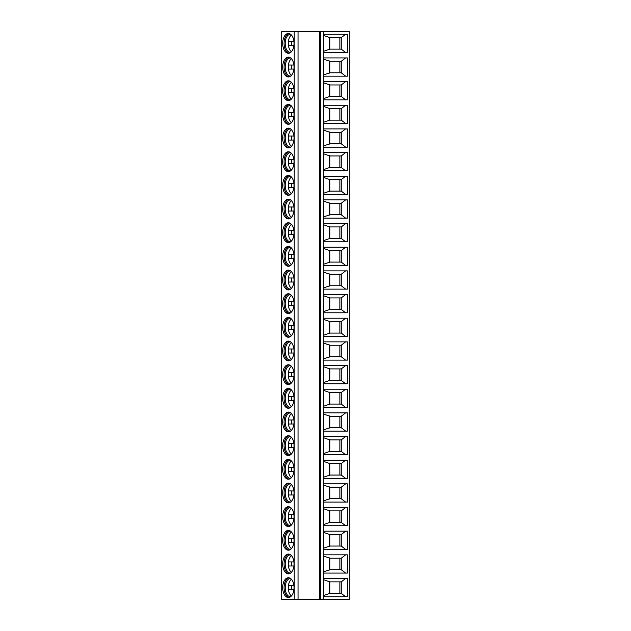 <?xml version="1.0" encoding="UTF-8"?>
<svg xmlns="http://www.w3.org/2000/svg" width="631" height="631" viewBox="0 0 631 631"><rect width="100%" height="100%" fill="white"/><g stroke="black" fill="none" stroke-linecap="round" stroke-linejoin="round"><path stroke-width="0.95" d="M319.475 31.55L281.694 31.55L281.694 599.45L319.475 599.45L319.475 31.55L320.603 31.55L320.603 599.45L319.475 599.45M323.324 31.55L323.324 599.45L349.306 599.45L349.306 31.55L320.603 31.55M323.324 599.45L320.603 599.45M323.679 578.493L347.421 578.493L347.421 596.745L323.679 596.745L323.679 578.493M323.679 554.83L347.421 554.83L347.421 573.082L323.679 573.082L323.679 554.83M323.679 531.168L347.421 531.168L347.421 549.42L323.679 549.42L323.679 531.168M323.679 507.505L347.421 507.505L347.421 525.757L323.679 525.757L323.679 507.505M323.679 483.843L347.421 483.843L347.421 502.095L323.679 502.095L323.679 483.843M323.679 460.18L347.421 460.18L347.421 478.432L323.679 478.432L323.679 460.18M323.679 436.518L347.421 436.518L347.421 454.77L323.679 454.77L323.679 436.518M323.679 412.855L347.421 412.855L347.421 431.107L323.679 431.107L323.679 412.855M323.679 389.193L347.421 389.193L347.421 407.445L323.679 407.445L323.679 389.193M323.679 365.53L347.421 365.53L347.421 383.782L323.679 383.782L323.679 365.53M323.679 341.868L347.421 341.868L347.421 360.12L323.679 360.12L323.679 341.868M323.679 318.205L347.421 318.205L347.421 336.457L323.679 336.457L323.679 318.205M323.679 294.543L347.421 294.543L347.421 312.795L323.679 312.795L323.679 294.543M323.679 270.88L347.421 270.88L347.421 289.132L323.679 289.132L323.679 270.88M323.679 247.218L347.421 247.218L347.421 265.47L323.679 265.47L323.679 247.218M323.679 223.555L347.421 223.555L347.421 241.807L323.679 241.807L323.679 223.555M323.679 199.893L347.421 199.893L347.421 218.145L323.679 218.145L323.679 199.893M323.679 176.23L347.421 176.23L347.421 194.482L323.679 194.482L323.679 176.23M323.679 152.568L347.421 152.568L347.421 170.82L323.679 170.82L323.679 152.568M323.679 128.905L347.421 128.905L347.421 147.157L323.679 147.157L323.679 128.905M323.679 105.243L347.421 105.243L347.421 123.495L323.679 123.495L323.679 105.243M323.679 81.58L347.421 81.58L347.421 99.832L323.679 99.832L323.679 81.58M323.679 57.918L347.421 57.918L347.421 76.17L323.679 76.17L323.679 57.918M323.679 34.255L347.421 34.255L347.421 52.507L323.679 52.507L323.679 34.255M294.046 587.619A9.907 5.679 -90 0 0 288.367 577.712A9.907 5.679 -90 0 0 282.688 587.619A9.907 5.679 -90 0 0 288.367 597.525A9.907 5.679 -90 0 0 294.046 587.619M294.046 563.956A9.907 5.679 -90 0 0 288.367 554.05A9.907 5.679 -90 0 0 282.688 563.956A9.907 5.679 -90 0 0 288.367 573.863A9.907 5.679 -90 0 0 294.046 563.956M294.046 540.294A9.907 5.679 -90 0 0 288.367 530.387A9.907 5.679 -90 0 0 282.688 540.294A9.907 5.679 -90 0 0 288.367 550.2A9.907 5.679 -90 0 0 294.046 540.294M294.046 516.631A9.907 5.679 -90 0 0 288.367 506.725A9.907 5.679 -90 0 0 282.688 516.631A9.907 5.679 -90 0 0 288.367 526.538A9.907 5.679 -90 0 0 294.046 516.631M294.046 492.969A9.907 5.679 -90 0 0 288.367 483.062A9.907 5.679 -90 0 0 282.688 492.969A9.907 5.679 -90 0 0 288.367 502.875A9.907 5.679 -90 0 0 294.046 492.969M294.046 469.306A9.907 5.679 -90 0 0 288.367 459.4A9.907 5.679 -90 0 0 282.688 469.306A9.907 5.679 -90 0 0 288.367 479.213A9.907 5.679 -90 0 0 294.046 469.306M294.046 445.644A9.907 5.679 -90 0 0 288.367 435.737A9.907 5.679 -90 0 0 282.688 445.644A9.907 5.679 -90 0 0 288.367 455.55A9.907 5.679 -90 0 0 294.046 445.644M294.046 421.981A9.907 5.679 -90 0 0 288.367 412.075A9.907 5.679 -90 0 0 282.688 421.981A9.907 5.679 -90 0 0 288.367 431.888A9.907 5.679 -90 0 0 294.046 421.981M294.046 398.319A9.907 5.679 -90 0 0 288.367 388.412A9.907 5.679 -90 0 0 282.688 398.319A9.907 5.679 -90 0 0 288.367 408.225A9.907 5.679 -90 0 0 294.046 398.319M294.046 374.656A9.907 5.679 -90 0 0 288.367 364.75A9.907 5.679 -90 0 0 282.688 374.656A9.907 5.679 -90 0 0 288.367 384.563A9.907 5.679 -90 0 0 294.046 374.656M294.046 350.994A9.907 5.679 -90 0 0 288.367 341.087A9.907 5.679 -90 0 0 282.688 350.994A9.907 5.679 -90 0 0 288.367 360.9A9.907 5.679 -90 0 0 294.046 350.994M294.046 327.331A9.907 5.679 -90 0 0 288.367 317.425A9.907 5.679 -90 0 0 282.688 327.331A9.907 5.679 -90 0 0 288.367 337.238A9.907 5.679 -90 0 0 294.046 327.331M294.046 303.669A9.907 5.679 -90 0 0 288.367 293.762A9.907 5.679 -90 0 0 282.688 303.669A9.907 5.679 -90 0 0 288.367 313.575A9.907 5.679 -90 0 0 294.046 303.669M294.046 280.006A9.907 5.679 -90 0 0 288.367 270.1A9.907 5.679 -90 0 0 282.688 280.006A9.907 5.679 -90 0 0 288.367 289.913A9.907 5.679 -90 0 0 294.046 280.006M294.046 256.344A9.907 5.679 -90 0 0 288.367 246.437A9.907 5.679 -90 0 0 282.688 256.344A9.907 5.679 -90 0 0 288.367 266.25A9.907 5.679 -90 0 0 294.046 256.344M294.046 232.681A9.907 5.679 -90 0 0 288.367 222.775A9.907 5.679 -90 0 0 282.688 232.681A9.907 5.679 -90 0 0 288.367 242.588A9.907 5.679 -90 0 0 294.046 232.681M294.046 209.019A9.907 5.679 -90 0 0 288.367 199.112A9.907 5.679 -90 0 0 282.688 209.019A9.907 5.679 -90 0 0 288.367 218.925A9.907 5.679 -90 0 0 294.046 209.019M294.046 185.356A9.907 5.679 -90 0 0 288.367 175.45A9.907 5.679 -90 0 0 282.688 185.356A9.907 5.679 -90 0 0 288.367 195.263A9.907 5.679 -90 0 0 294.046 185.356M294.046 161.694A9.907 5.679 -90 0 0 288.367 151.787A9.907 5.679 -90 0 0 282.688 161.694A9.907 5.679 -90 0 0 288.367 171.6A9.907 5.679 -90 0 0 294.046 161.694M294.046 138.031A9.907 5.679 -90 0 0 288.367 128.125A9.907 5.679 -90 0 0 282.688 138.031A9.907 5.679 -90 0 0 288.367 147.938A9.907 5.679 -90 0 0 294.046 138.031M294.046 114.369A9.907 5.679 -90 0 0 288.367 104.462A9.907 5.679 -90 0 0 282.688 114.369A9.907 5.679 -90 0 0 288.367 124.275A9.907 5.679 -90 0 0 294.046 114.369M294.046 90.706A9.907 5.679 -90 0 0 288.367 80.8A9.907 5.679 -90 0 0 282.688 90.706A9.907 5.679 -90 0 0 288.367 100.613A9.907 5.679 -90 0 0 294.046 90.706M294.046 67.044A9.907 5.679 -90 0 0 288.367 57.137A9.907 5.679 -90 0 0 282.688 67.044A9.907 5.679 -90 0 0 288.367 76.95A9.907 5.679 -90 0 0 294.046 67.044M294.046 43.381A9.907 5.679 -90 0 0 288.367 33.475A9.907 5.679 -90 0 0 282.688 43.381A9.907 5.679 -90 0 0 288.367 53.288A9.907 5.679 -90 0 0 294.046 43.381M289.061 577.791A9.907 5.679 -90 0 0 284.068 587.619A9.907 5.679 90 0 0 289.061 597.447M290.631 596.705A9.094 5.214 90 0 1 290.418 596.713A9.094 5.214 90 0 1 285.204 587.619A9.094 5.214 -90 0 1 290.418 578.524A9.094 5.214 -90 0 1 290.631 578.532M291.427 579.274A9.094 5.214 -90 0 0 288.414 585.592A9.094 5.214 -90 0 0 288.28 587.619A9.094 5.214 -90 0 0 288.414 589.646A9.094 5.214 90 0 0 291.427 595.964M293.928 585.592L288.414 585.592M293.928 589.646L288.414 589.646M291.419 585.592A9.631 5.529 -90 0 0 291.419 589.646M289.061 554.128A9.907 5.679 -90 0 0 284.068 563.956A9.907 5.679 90 0 0 289.061 573.784M290.631 573.043A9.094 5.214 90 0 1 290.418 573.051A9.094 5.214 90 0 1 285.204 563.956A9.094 5.214 -90 0 1 290.418 554.862A9.094 5.214 -90 0 1 290.631 554.87M291.427 555.611A9.094 5.214 -90 0 0 288.414 561.929A9.094 5.214 -90 0 0 288.28 563.956A9.094 5.214 -90 0 0 288.414 565.983L293.928 565.983M293.928 561.929L288.414 561.929M291.419 561.929A9.631 5.529 -90 0 0 291.419 565.983M291.427 572.301A9.094 5.214 90 0 1 288.414 565.983M289.061 530.466A9.907 5.679 -90 0 0 284.068 540.294A9.907 5.679 90 0 0 289.061 550.122M290.631 549.38A9.094 5.214 90 0 1 290.418 549.388A9.094 5.214 90 0 1 285.204 540.294A9.094 5.214 -90 0 1 290.418 531.199A9.094 5.214 -90 0 1 290.631 531.207M291.427 531.949A9.094 5.214 -90 0 0 288.414 538.267A9.094 5.214 -90 0 0 288.28 540.294A9.094 5.214 -90 0 0 288.414 542.321L293.928 542.321M293.928 538.267L288.414 538.267M291.419 538.267A9.631 5.529 -90 0 0 291.419 542.321M291.427 548.639A9.094 5.214 90 0 1 288.414 542.321M289.061 506.803A9.907 5.679 -90 0 0 284.068 516.631A9.907 5.679 90 0 0 289.061 526.459M290.631 525.718A9.094 5.214 90 0 1 290.418 525.726A9.094 5.214 90 0 1 285.204 516.631A9.094 5.214 -90 0 1 290.418 507.537A9.094 5.214 -90 0 1 290.631 507.545M291.427 508.286A9.094 5.214 -90 0 0 288.414 514.604A9.094 5.214 -90 0 0 288.28 516.631A9.094 5.214 -90 0 0 288.414 518.658L293.928 518.658M293.928 514.604L288.414 514.604M291.419 514.604A9.631 5.529 -90 0 0 291.419 518.658M291.427 524.976A9.094 5.214 90 0 1 288.414 518.658M289.061 483.141A9.907 5.679 -90 0 0 284.068 492.969A9.907 5.679 90 0 0 289.061 502.797M290.631 502.055A9.094 5.214 90 0 1 290.418 502.063A9.094 5.214 90 0 1 285.204 492.969A9.094 5.214 -90 0 1 290.418 483.874A9.094 5.214 -90 0 1 290.631 483.882M291.427 484.624A9.094 5.214 -90 0 0 288.414 490.942A9.094 5.214 -90 0 0 288.28 492.969A9.094 5.214 -90 0 0 288.414 494.996L293.928 494.996M293.928 490.942L288.414 490.942M291.419 490.942A9.631 5.529 -90 0 0 291.419 494.996M291.427 501.314A9.094 5.214 90 0 1 288.414 494.996M289.061 459.478A9.907 5.679 -90 0 0 284.068 469.306A9.907 5.679 90 0 0 289.061 479.134M290.631 478.393A9.094 5.214 90 0 1 290.418 478.401A9.094 5.214 90 0 1 285.204 469.306A9.094 5.214 -90 0 1 290.418 460.212A9.094 5.214 -90 0 1 290.631 460.22M291.427 460.961A9.094 5.214 -90 0 0 288.414 467.279A9.094 5.214 -90 0 0 288.28 469.306A9.094 5.214 -90 0 0 288.414 471.333L293.928 471.333M293.928 467.279L288.414 467.279M291.419 467.279A9.631 5.529 -90 0 0 291.419 471.333M291.427 477.651A9.094 5.214 90 0 1 288.414 471.333M289.061 435.816A9.907 5.679 -90 0 0 284.068 445.644A9.907 5.679 90 0 0 289.061 455.472M290.631 454.73A9.094 5.214 90 0 1 290.418 454.738A9.094 5.214 90 0 1 285.204 445.644A9.094 5.214 -90 0 1 290.418 436.549A9.094 5.214 -90 0 1 290.631 436.557M291.427 437.299A9.094 5.214 -90 0 0 288.414 443.617A9.094 5.214 -90 0 0 288.28 445.644A9.094 5.214 -90 0 0 288.414 447.671L293.928 447.671M293.928 443.617L288.414 443.617M291.419 443.617A9.631 5.529 -90 0 0 291.419 447.671M291.427 453.989A9.094 5.214 90 0 1 288.414 447.671M289.061 412.153A9.907 5.679 -90 0 0 284.068 421.981A9.907 5.679 90 0 0 289.061 431.809M290.631 431.068A9.094 5.214 90 0 1 290.418 431.076A9.094 5.214 90 0 1 285.204 421.981A9.094 5.214 -90 0 1 290.418 412.887A9.094 5.214 -90 0 1 290.631 412.895M291.427 413.636A9.094 5.214 -90 0 0 288.414 419.954A9.094 5.214 -90 0 0 288.28 421.981A9.094 5.214 -90 0 0 288.414 424.008L293.928 424.008M293.928 419.954L288.414 419.954M291.419 419.954A9.631 5.529 -90 0 0 291.419 424.008M291.427 430.326A9.094 5.214 90 0 1 288.414 424.008M289.061 388.491A9.907 5.679 -90 0 0 284.068 398.319A9.907 5.679 90 0 0 289.061 408.147M290.631 407.405A9.094 5.214 90 0 1 290.418 407.413A9.094 5.214 90 0 1 285.204 398.319A9.094 5.214 -90 0 1 290.418 389.224A9.094 5.214 -90 0 1 290.631 389.232M291.427 389.974A9.094 5.214 -90 0 0 288.414 396.292A9.094 5.214 -90 0 0 288.28 398.319A9.094 5.214 -90 0 0 288.414 400.346L293.928 400.346M293.928 396.292L288.414 396.292M291.419 396.292A9.631 5.529 -90 0 0 291.419 400.346M291.427 406.664A9.094 5.214 90 0 1 288.414 400.346M289.061 364.828A9.907 5.679 -90 0 0 284.068 374.656A9.907 5.679 90 0 0 289.061 384.484M290.631 383.743A9.094 5.214 90 0 1 290.418 383.751A9.094 5.214 90 0 1 285.204 374.656A9.094 5.214 -90 0 1 290.418 365.562A9.094 5.214 -90 0 1 290.631 365.57M291.427 366.311A9.094 5.214 -90 0 0 288.414 372.629A9.094 5.214 -90 0 0 288.28 374.656A9.094 5.214 -90 0 0 288.414 376.683L293.928 376.683M293.928 372.629L288.414 372.629M291.419 372.629A9.631 5.529 -90 0 0 291.419 376.683M291.427 383.001A9.094 5.214 90 0 1 288.414 376.683M289.061 341.166A9.907 5.679 -90 0 0 284.068 350.994A9.907 5.679 90 0 0 289.061 360.822M290.631 360.08A9.094 5.214 90 0 1 290.418 360.088A9.094 5.214 90 0 1 285.204 350.994A9.094 5.214 -90 0 1 290.418 341.899A9.094 5.214 -90 0 1 290.631 341.907M291.427 342.649A9.094 5.214 -90 0 0 288.414 348.967A9.094 5.214 -90 0 0 288.28 350.994A9.094 5.214 -90 0 0 288.414 353.021L293.928 353.021M293.928 348.967L288.414 348.967M291.419 348.967A9.631 5.529 -90 0 0 291.419 353.021M291.427 359.339A9.094 5.214 90 0 1 288.414 353.021M289.061 317.503A9.907 5.679 -90 0 0 284.068 327.331A9.907 5.679 90 0 0 289.061 337.159M290.631 336.418A9.094 5.214 90 0 1 290.418 336.426A9.094 5.214 90 0 1 285.204 327.331A9.094 5.214 -90 0 1 290.418 318.237A9.094 5.214 -90 0 1 290.631 318.245M291.427 318.986A9.094 5.214 -90 0 0 288.414 325.304A9.094 5.214 -90 0 0 288.28 327.331A9.094 5.214 -90 0 0 288.414 329.358L293.928 329.358M293.928 325.304L288.414 325.304M291.419 325.304A9.631 5.529 -90 0 0 291.419 329.358M291.427 335.676A9.094 5.214 90 0 1 288.414 329.358M289.061 293.841A9.907 5.679 -90 0 0 284.068 303.669A9.907 5.679 90 0 0 289.061 313.497M290.631 312.755A9.094 5.214 90 0 1 290.418 312.763A9.094 5.214 90 0 1 285.204 303.669A9.094 5.214 -90 0 1 290.418 294.574A9.094 5.214 -90 0 1 290.631 294.582M291.427 295.324A9.094 5.214 -90 0 0 288.414 301.642A9.094 5.214 -90 0 0 288.28 303.669A9.094 5.214 -90 0 0 288.414 305.696L293.928 305.696M293.928 301.642L288.414 301.642M291.419 301.642A9.631 5.529 -90 0 0 291.419 305.696M291.427 312.014A9.094 5.214 90 0 1 288.414 305.696M289.061 270.178A9.907 5.679 -90 0 0 284.068 280.006A9.907 5.679 90 0 0 289.061 289.834M290.631 289.093A9.094 5.214 90 0 1 290.418 289.101A9.094 5.214 90 0 1 285.204 280.006A9.094 5.214 -90 0 1 290.418 270.912A9.094 5.214 -90 0 1 290.631 270.92M291.427 271.661A9.094 5.214 -90 0 0 288.414 277.979A9.094 5.214 -90 0 0 288.28 280.006A9.094 5.214 -90 0 0 288.414 282.033L293.928 282.033M293.928 277.979L288.414 277.979M291.419 277.979A9.631 5.529 -90 0 0 291.419 282.033M291.427 288.351A9.094 5.214 90 0 1 288.414 282.033M289.061 246.516A9.907 5.679 -90 0 0 284.068 256.344A9.907 5.679 90 0 0 289.061 266.172M290.631 265.43A9.094 5.214 90 0 1 290.418 265.438A9.094 5.214 90 0 1 285.204 256.344A9.094 5.214 -90 0 1 290.418 247.249A9.094 5.214 -90 0 1 290.631 247.257M291.427 247.999A9.094 5.214 -90 0 0 288.414 254.317A9.094 5.214 -90 0 0 288.28 256.344A9.094 5.214 -90 0 0 288.414 258.371L293.928 258.371M293.928 254.317L288.414 254.317M291.419 254.317A9.631 5.529 -90 0 0 291.419 258.371M291.427 264.689A9.094 5.214 90 0 1 288.414 258.371M289.061 222.853A9.907 5.679 -90 0 0 284.068 232.681A9.907 5.679 90 0 0 289.061 242.509M290.631 241.768A9.094 5.214 90 0 1 290.418 241.776A9.094 5.214 90 0 1 285.204 232.681A9.094 5.214 -90 0 1 290.418 223.587A9.094 5.214 -90 0 1 290.631 223.595M291.427 224.336A9.094 5.214 -90 0 0 288.414 230.654A9.094 5.214 -90 0 0 288.28 232.681A9.094 5.214 -90 0 0 288.414 234.708L293.928 234.708M293.928 230.654L288.414 230.654M291.419 230.654A9.631 5.529 -90 0 0 291.419 234.708M291.427 241.026A9.094 5.214 90 0 1 288.414 234.708M289.061 199.191A9.907 5.679 -90 0 0 284.068 209.019A9.907 5.679 90 0 0 289.061 218.847M290.631 218.105A9.094 5.214 90 0 1 290.418 218.113A9.094 5.214 90 0 1 285.204 209.019A9.094 5.214 -90 0 1 290.418 199.924A9.094 5.214 -90 0 1 290.631 199.932M291.427 200.674A9.094 5.214 -90 0 0 288.414 206.992A9.094 5.214 -90 0 0 288.28 209.019A9.094 5.214 -90 0 0 288.414 211.046L293.928 211.046M293.928 206.992L288.414 206.992M291.419 206.992A9.631 5.529 -90 0 0 291.419 211.046M291.427 217.364A9.094 5.214 90 0 1 288.414 211.046M289.061 175.528A9.907 5.679 -90 0 0 284.068 185.356A9.907 5.679 90 0 0 289.061 195.184M290.631 194.443A9.094 5.214 90 0 1 290.418 194.451A9.094 5.214 90 0 1 285.204 185.356A9.094 5.214 -90 0 1 290.418 176.262A9.094 5.214 -90 0 1 290.631 176.27M291.427 177.011A9.094 5.214 -90 0 0 288.414 183.329A9.094 5.214 -90 0 0 288.28 185.356A9.094 5.214 -90 0 0 288.414 187.383L293.928 187.383M293.928 183.329L288.414 183.329M291.419 183.329A9.631 5.529 -90 0 0 291.419 187.383M291.427 193.701A9.094 5.214 90 0 1 288.414 187.383M289.061 151.866A9.907 5.679 -90 0 0 284.068 161.694A9.907 5.679 90 0 0 289.061 171.522M290.631 170.78A9.094 5.214 90 0 1 290.418 170.788A9.094 5.214 90 0 1 285.204 161.694A9.094 5.214 -90 0 1 290.418 152.599A9.094 5.214 -90 0 1 290.631 152.607M291.427 153.349A9.094 5.214 -90 0 0 288.414 159.667A9.094 5.214 -90 0 0 288.28 161.694A9.094 5.214 -90 0 0 288.414 163.721L293.928 163.721M293.928 159.667L288.414 159.667M291.419 159.667A9.631 5.529 -90 0 0 291.419 163.721M291.427 170.039A9.094 5.214 90 0 1 288.414 163.721M289.061 128.203A9.907 5.679 -90 0 0 284.068 138.031A9.907 5.679 90 0 0 289.061 147.859M290.631 147.118A9.094 5.214 90 0 1 290.418 147.126A9.094 5.214 90 0 1 285.204 138.031A9.094 5.214 -90 0 1 290.418 128.937A9.094 5.214 -90 0 1 290.631 128.945M291.427 129.686A9.094 5.214 -90 0 0 288.414 136.004A9.094 5.214 -90 0 0 288.28 138.031A9.094 5.214 -90 0 0 288.414 140.058L293.928 140.058M293.928 136.004L288.414 136.004M291.419 136.004A9.631 5.529 -90 0 0 291.419 140.058M291.427 146.376A9.094 5.214 90 0 1 288.414 140.058M289.061 104.541A9.907 5.679 -90 0 0 284.068 114.369A9.907 5.679 90 0 0 289.061 124.197M290.631 123.455A9.094 5.214 90 0 1 290.418 123.463A9.094 5.214 90 0 1 285.204 114.369A9.094 5.214 -90 0 1 290.418 105.274A9.094 5.214 -90 0 1 290.631 105.282M291.427 106.024A9.094 5.214 -90 0 0 288.414 112.342A9.094 5.214 -90 0 0 288.28 114.369A9.094 5.214 -90 0 0 288.414 116.396L293.928 116.396M293.928 112.342L288.414 112.342M291.419 112.342A9.631 5.529 -90 0 0 291.419 116.396M291.427 122.714A9.094 5.214 90 0 1 288.414 116.396M289.061 80.878A9.907 5.679 -90 0 0 284.068 90.706A9.907 5.679 90 0 0 289.061 100.534M290.631 99.793A9.094 5.214 90 0 1 290.418 99.801A9.094 5.214 90 0 1 285.204 90.706A9.094 5.214 -90 0 1 290.418 81.612A9.094 5.214 -90 0 1 290.631 81.62M291.427 82.361A9.094 5.214 -90 0 0 288.414 88.679A9.094 5.214 -90 0 0 288.28 90.706A9.094 5.214 -90 0 0 288.414 92.733L293.928 92.733M293.928 88.679L288.414 88.679M291.419 88.679A9.631 5.529 -90 0 0 291.419 92.733M291.427 99.051A9.094 5.214 90 0 1 288.414 92.733M289.061 57.216A9.907 5.679 -90 0 0 284.068 67.044A9.907 5.679 90 0 0 289.061 76.872M290.631 76.13A9.094 5.214 90 0 1 290.418 76.138A9.094 5.214 90 0 1 285.204 67.044A9.094 5.214 -90 0 1 290.418 57.949A9.094 5.214 -90 0 1 290.631 57.957M291.427 58.699A9.094 5.214 -90 0 0 288.414 65.017A9.094 5.214 -90 0 0 288.28 67.044A9.094 5.214 -90 0 0 288.414 69.071L293.928 69.071M293.928 65.017L288.414 65.017M291.419 65.017A9.631 5.529 -90 0 0 291.419 69.071M291.427 75.389A9.094 5.214 90 0 1 288.414 69.071M289.061 33.553A9.907 5.679 -90 0 0 284.068 43.381A9.907 5.679 90 0 0 289.061 53.209M290.631 52.468A9.094 5.214 90 0 1 290.418 52.476A9.094 5.214 90 0 1 285.204 43.381A9.094 5.214 -90 0 1 290.418 34.287A9.094 5.214 -90 0 1 290.631 34.295M291.427 35.036A9.094 5.214 -90 0 0 288.414 41.354A9.094 5.214 -90 0 0 288.28 43.381A9.094 5.214 -90 0 0 288.414 45.408L293.928 45.408M293.928 41.354L288.414 41.354M291.419 41.354A9.631 5.529 -90 0 0 291.419 45.408M291.427 51.726A9.094 5.214 90 0 1 288.414 45.408M345.654 578.493L341.237 581.869L329.808 581.869L323.679 579.731M323.679 595.506L329.808 593.369L341.237 593.369L341.237 581.869L329.871 581.869M339.88 581.869L339.88 593.369L341.237 593.369L345.654 596.745M339.88 593.369L329.879 593.369L329.903 581.869M345.654 554.83L341.237 558.206L329.808 558.206L323.679 556.069M323.679 571.844L329.808 569.706L341.237 569.706L341.237 558.206L329.871 558.206M339.88 558.206L339.88 569.706L341.237 569.706L345.654 573.082M339.88 569.706L329.879 569.706L329.903 558.206M345.654 531.168L341.237 534.544L329.808 534.544L323.679 532.406M323.679 548.181L329.808 546.044L341.237 546.044L341.237 534.544L329.871 534.544M339.88 534.544L339.88 546.044L341.237 546.044L345.654 549.42M339.88 546.044L329.879 546.044L329.903 534.544M345.654 507.505L341.237 510.881L329.808 510.881L323.679 508.744M323.679 524.519L329.808 522.381L341.237 522.381L341.237 510.881L329.871 510.881M339.88 510.881L339.88 522.381L341.237 522.381L345.654 525.757M339.88 522.381L329.879 522.381L329.903 510.881M345.654 483.843L341.237 487.219L329.808 487.219L323.679 485.081M323.679 500.856L329.808 498.719L341.237 498.719L341.237 487.219L329.871 487.219M339.88 487.219L339.88 498.719L341.237 498.719L345.654 502.095M339.88 498.719L329.879 498.719L329.903 487.219M345.654 460.18L341.237 463.556L329.808 463.556L323.679 461.419M323.679 477.194L329.808 475.056L341.237 475.056L341.237 463.556L329.871 463.556M339.88 463.556L339.88 475.056L341.237 475.056L345.654 478.432M339.88 475.056L329.879 475.056L329.903 463.556M345.654 436.518L341.237 439.894L329.808 439.894L323.679 437.756M323.679 453.531L329.808 451.394L341.237 451.394L341.237 439.894L329.871 439.894M339.88 439.894L339.88 451.394L341.237 451.394L345.654 454.77M339.88 451.394L329.879 451.394L329.903 439.894M345.654 412.855L341.237 416.231L329.808 416.231L323.679 414.094M323.679 429.869L329.808 427.731L341.237 427.731L341.237 416.231L329.871 416.231M339.88 416.231L339.88 427.731L341.237 427.731L345.654 431.107M339.88 427.731L329.879 427.731L329.903 416.231M345.654 389.193L341.237 392.569L329.808 392.569L323.679 390.431M323.679 406.206L329.808 404.069L341.237 404.069L341.237 392.569L329.871 392.569M339.88 392.569L339.88 404.069L341.237 404.069L345.654 407.445M339.88 404.069L329.879 404.069L329.903 392.569M345.654 365.53L341.237 368.906L329.808 368.906L323.679 366.769M323.679 382.544L329.808 380.406L341.237 380.406L341.237 368.906L329.871 368.906M339.88 368.906L339.88 380.406L341.237 380.406L345.654 383.782M339.88 380.406L329.879 380.406L329.903 368.906M345.654 341.868L341.237 345.244L329.808 345.244L323.679 343.106M323.679 358.881L329.808 356.744L341.237 356.744L341.237 345.244L329.871 345.244M339.88 345.244L339.88 356.744L341.237 356.744L345.654 360.12M339.88 356.744L329.879 356.744L329.903 345.244M345.654 318.205L341.237 321.581L329.808 321.581L323.679 319.444M323.679 335.219L329.808 333.081L341.237 333.081L341.237 321.581L329.871 321.581M339.88 321.581L339.88 333.081L341.237 333.081L345.654 336.457M339.88 333.081L329.879 333.081L329.903 321.581M345.654 294.543L341.237 297.919L329.808 297.919L323.679 295.781M323.679 311.556L329.808 309.419L341.237 309.419L341.237 297.919L329.871 297.919M339.88 297.919L339.88 309.419L341.237 309.419L345.654 312.795M339.88 309.419L329.879 309.419L329.903 297.919M345.654 270.88L341.237 274.256L329.808 274.256L323.679 272.119M323.679 287.894L329.808 285.756L341.237 285.756L341.237 274.256L329.871 274.256M339.88 274.256L339.88 285.756L341.237 285.756L345.654 289.132M339.88 285.756L329.879 285.756L329.903 274.256M345.654 247.218L341.237 250.594L329.808 250.594L323.679 248.456M323.679 264.231L329.808 262.094L341.237 262.094L341.237 250.594L329.871 250.594M339.88 250.594L339.88 262.094L341.237 262.094L345.654 265.47M339.88 262.094L329.879 262.094L329.903 250.594M345.654 223.555L341.237 226.931L329.808 226.931L323.679 224.794M323.679 240.569L329.808 238.431L341.237 238.431L341.237 226.931L329.871 226.931M339.88 226.931L339.88 238.431L341.237 238.431L345.654 241.807M339.88 238.431L329.879 238.431L329.903 226.931M345.654 199.893L341.237 203.269L329.808 203.269L323.679 201.131M323.679 216.906L329.808 214.769L341.237 214.769L341.237 203.269L329.871 203.269M339.88 203.269L339.88 214.769L341.237 214.769L345.654 218.145M339.88 214.769L329.879 214.769L329.903 203.269M345.654 176.23L341.237 179.606L329.808 179.606L323.679 177.469M323.679 193.244L329.808 191.106L341.237 191.106L341.237 179.606L329.871 179.606M339.88 179.606L339.88 191.106L341.237 191.106L345.654 194.482M339.88 191.106L329.879 191.106L329.903 179.606M345.654 152.568L341.237 155.944L329.808 155.944L323.679 153.806M323.679 169.581L329.808 167.444L341.237 167.444L341.237 155.944L329.871 155.944M339.88 155.944L339.88 167.444L341.237 167.444L345.654 170.82M339.88 167.444L329.879 167.444L329.903 155.944M345.654 128.905L341.237 132.281L329.808 132.281L323.679 130.144M323.679 145.919L329.808 143.781L341.237 143.781L341.237 132.281L329.871 132.281M339.88 132.281L339.88 143.781L341.237 143.781L345.654 147.157M339.88 143.781L329.879 143.781L329.903 132.281M345.654 105.243L341.237 108.619L329.808 108.619L323.679 106.481M323.679 122.256L329.808 120.119L341.237 120.119L341.237 108.619L329.871 108.619M339.88 108.619L339.88 120.119L341.237 120.119L345.654 123.495M339.88 120.119L329.879 120.119L329.903 108.619M345.654 81.58L341.237 84.956L329.808 84.956L323.679 82.819M323.679 98.594L329.808 96.456L341.237 96.456L341.237 84.956L329.871 84.956M339.88 84.956L339.88 96.456L341.237 96.456L345.654 99.832M339.88 96.456L329.879 96.456L329.903 84.956M345.654 57.918L341.237 61.294L329.808 61.294L323.679 59.156M323.679 74.931L329.808 72.794L341.237 72.794L341.237 61.294L329.871 61.294M339.88 61.294L339.88 72.794L341.237 72.794L345.654 76.17M339.88 72.794L329.879 72.794L329.903 61.294M345.654 34.255L341.237 37.631L329.808 37.631L323.679 35.494M323.679 51.269L329.808 49.131L341.237 49.131L341.237 37.631L329.871 37.631M339.88 37.631L339.88 49.131L341.237 49.131L345.654 52.507M339.88 49.131L329.879 49.131L329.903 37.631M298.037 31.55L298.037 599.45M294.227 31.55L294.227 599.45M329.327 593.7L329.327 581.537M329.327 570.038L329.327 557.875M329.327 546.375L329.327 534.212M329.327 522.713L329.327 510.55M329.327 499.05L329.327 486.887M329.327 475.388L329.327 463.225M329.327 451.725L329.327 439.562M329.327 428.063L329.327 415.9M329.327 404.4L329.327 392.237M329.327 380.738L329.327 368.575M329.327 357.075L329.327 344.912M329.327 333.413L329.327 321.25M329.327 309.75L329.327 297.587M329.327 286.088L329.327 273.925M329.327 262.425L329.327 250.262M329.327 238.763L329.327 226.6M329.327 215.1L329.327 202.937M329.327 191.438L329.327 179.275M329.327 167.775L329.327 155.612M329.327 144.113L329.327 131.95M329.327 120.45L329.327 108.287M329.327 96.788L329.327 84.625M329.327 73.125L329.327 60.962M329.327 49.463L329.327 37.3"/></g></svg>
